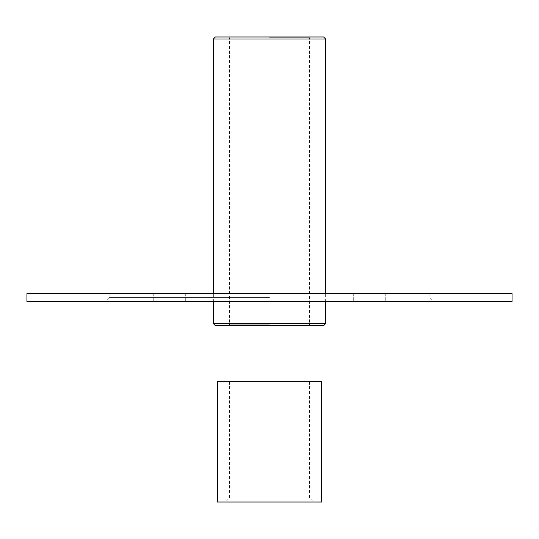 <?xml version="1.0" encoding="UTF-8"?>
<svg xmlns="http://www.w3.org/2000/svg" width="539" height="539" viewBox="0 0 539 539"><rect width="100%" height="100%" fill="white"/><g stroke="black" fill="none" stroke-linecap="round" stroke-linejoin="round"><path stroke-width="0.4" stroke-dasharray="2.69 2.02" d="M269.5 297.562L109.134 297.562L269.5 297.562M26.95 301.57L512.05 301.57M26.95 293.553L512.05 293.553M469.954 301.57L485.989 301.57L469.954 301.57M383.613 301.57L353.692 301.57L383.613 301.57M183.159 301.57L153.238 301.57L183.159 301.57M69.046 301.57L85.081 301.57L69.046 301.57M155.387 301.57L185.308 301.57L155.387 301.57M355.841 301.57L385.762 301.57L355.841 301.57M469.954 293.553L485.989 293.553L469.954 293.553M355.841 293.553L385.762 293.553L355.841 293.553M155.387 293.553L185.308 293.553L155.387 293.553M69.046 293.553L53.011 293.553L69.046 293.553M183.159 293.553L153.238 293.553L183.159 293.553M383.613 293.553L353.692 293.553L383.613 293.553M269.5 498.016L229.412 498.016L269.5 498.016M217.379 502.025L321.621 502.025M217.379 381.753L321.621 381.753M269.5 324.828L229.412 324.828L269.5 324.828M323.622 325.63L215.378 325.63M269.5 37.777L309.588 37.777L269.5 37.777M215.378 36.975L323.622 36.975M213.37 323.622L325.63 323.622M325.63 38.976L213.37 38.976M109.134 293.553L109.134 297.562L105.125 301.57M429.866 293.553L429.866 297.562L433.875 301.57M453.919 293.553L453.919 301.57M485.989 293.553L485.989 301.57M353.692 293.553L353.692 301.57L353.692 293.553M385.762 293.553L385.762 301.57L385.762 293.553M153.238 293.553L153.238 301.57L153.238 293.553M185.308 293.553L185.308 301.57L185.308 293.553M53.011 293.553L53.011 301.57M85.081 293.553L85.081 301.57M229.412 381.753L229.412 498.016L225.403 502.025M309.588 381.753L309.588 498.016L313.597 502.025M228.61 36.975L229.412 37.777L229.412 324.828L228.61 325.63M310.39 36.975L309.588 37.777L309.588 324.828L310.39 325.63M325.63 301.57L325.63 293.553M213.37 301.57L213.37 293.553"/><path stroke-width="0.81" d="M512.05 301.57L26.95 301.57L26.95 293.553L512.05 293.553L512.05 301.57M321.621 502.025L217.379 502.025L217.379 381.753L321.621 381.753L321.621 502.025M213.37 323.622L215.378 325.63L323.622 325.63L325.63 323.622L213.37 323.622L213.37 301.57M325.63 38.976L323.622 36.975L215.378 36.975L213.37 38.976L325.63 38.976L325.63 293.553M325.63 323.622L325.63 301.57M213.37 293.553L213.37 38.976"/></g></svg>
